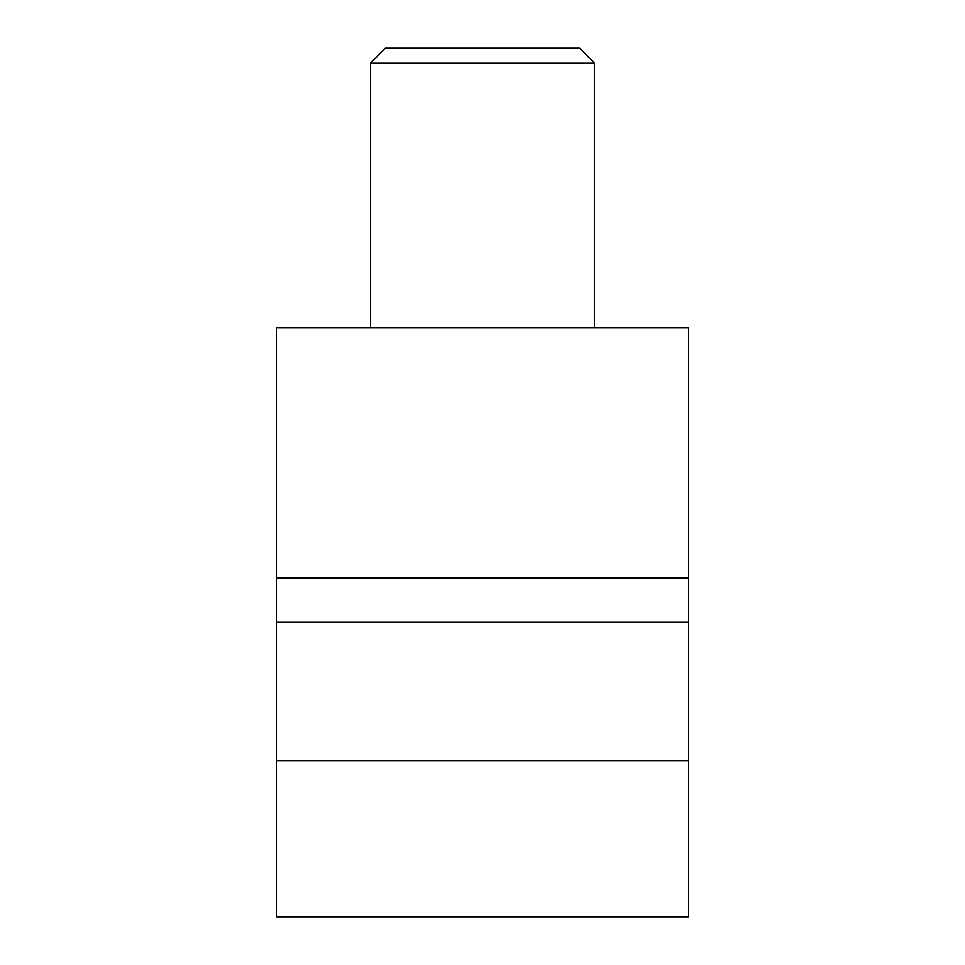 <?xml version="1.0" encoding="UTF-8"?>
<svg xmlns="http://www.w3.org/2000/svg" width="965" height="965" viewBox="0 0 965 965"><rect width="100%" height="100%" fill="white"/><g stroke="black" fill="none" stroke-linecap="round" stroke-linejoin="round"><path stroke-width="1.45" d="M594.38 327.931L594.38 62.966L370.62 62.966L370.62 327.931L370.62 62.966L385.349 48.25L370.62 62.966M579.651 48.25L385.349 48.25L579.651 48.25L594.38 62.966L579.651 48.25L385.349 48.25L579.651 48.25M688.588 578.18L688.588 916.75L276.412 916.75L276.412 578.18L688.588 578.18L688.588 327.931L276.412 327.931L276.412 578.18M688.588 760.613L276.412 760.613M688.588 622.341L276.412 622.341"/></g></svg>
